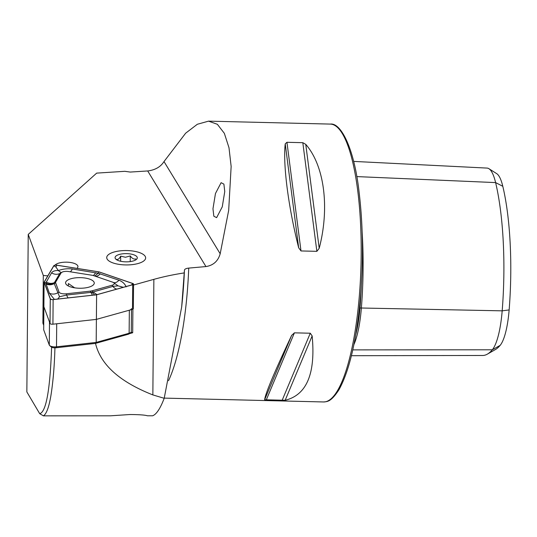 <?xml version="1.0" encoding="UTF-8"?>
<svg xmlns="http://www.w3.org/2000/svg" width="537" height="537" viewBox="0 0 537 537"><rect width="100%" height="100%" fill="white"/><g stroke="black" fill="none" stroke-linecap="round" stroke-linejoin="round"><path stroke-width="0.81" d="M362.146 232.018A137.647 33.784 91.4 0 1 361.354 308.258A57.15 14.029 91.4 0 1 353.883 344.647M215.458 193.521L212.967 208.792L213.833 216.21L216.619 217.653L222.271 206.812L224.755 191.541L223.895 184.131L221.11 182.681L215.458 193.521M43.739 323.167L42.886 323.093L43.302 275.468L28.233 234.407L26.85 391.916L39.698 413.671C46.142 412.04 50.116 389.781 51.619 346.895M130.478 264.788A19.46 7.189 0.5 0 0 145.641 257.914A19.46 7.189 0.5 0 0 121.892 250.692A19.46 7.189 0.5 0 0 106.729 257.572A19.46 7.189 0.5 0 0 130.478 264.788M77.12 268.406L77.664 267.48A11.673 4.316 0.5 0 0 77.932 266.58A11.673 4.316 0.5 0 0 63.681 262.251A11.673 4.316 0.5 0 0 55.056 265.177M28.233 234.407L96.667 173.122L124.826 171.31L130.222 172.062L147.702 170.961C155.193 170.028 160.63 166.9 164.007 161.563L185.654 133.189L197.334 124.269L208.551 121.147L217.364 124.295L224.345 133.324L228.997 147.762L231.145 166.45L228.681 210.376L220.183 253.766C218.076 261.123 213.33 265.392 205.946 266.567L188.729 268.097C186.084 268.413 184.661 269.091 184.453 270.124L184.238 272.91A144.54 53.418 0.5 0 0 153.871 279.354L133.552 285.013M319.2 248.309C329.825 207.698 324.402 165.725 305.754 144.352L302.814 142.681L286.946 142.298L285.228 143.856C282.878 164.725 288.309 206.698 298.673 247.812L301.002 250.947L316.864 251.329L319.2 248.309L305.754 144.352M54.935 347.694C54.472 365.509 53.136 381.451 50.928 395.521C48.948 407.227 46.43 414.007 43.396 415.853L110.481 415.806L130.035 414.524C139.318 414.591 145.111 415.014 147.413 415.779L152.595 415.779C156.381 414.443 160.248 408.623 164.201 398.3L181.674 306.969L184.238 272.91M42.886 323.093L43.725 325.375M129.35 333.692L132.686 332.759L131.068 332.202M43.396 415.853L39.698 413.671M164.201 398.3L152.85 394.91C119.509 381.76 100.379 364.502 95.458 343.13M132.686 332.759L132.894 309.178M43.302 275.468L47.813 275.864M285.167 400.273C306.721 395.017 315.716 373.564 312.151 335.914L310.279 333.222L294.41 332.839L291.625 335.417C274.192 372.564 265.197 394.017 264.634 399.776L285.167 400.273L312.151 335.914M502.8 186.299L495.604 182.593A133.968 32.885 91.4 0 1 502.182 310.836A53.478 13.123 91.4 0 1 492.308 349.788A133.968 32.885 91.4 0 1 487.334 354.151L495.362 349.58A129.155 31.703 91.4 0 0 500.148 345.372A48.659 11.942 91.4 0 0 509.136 309.93A129.155 31.703 91.4 0 0 502.8 186.299A48.659 11.942 -88.6 0 0 496.718 173.652L488.925 168.705A53.478 13.123 -88.6 0 0 487.106 168.088L353.614 161.402M487.334 354.151A133.968 32.885 91.4 0 1 482.703 355.474L351.413 355.709M356.776 176.592L495.604 182.593A53.478 13.123 -88.6 0 0 488.925 168.705M95.385 343.412L96.19 342.418L129.135 333.242A5.558 2.054 0.5 0 0 130.827 332.457L129.283 333.745A3.893 1.436 -179.5 0 1 128.101 334.296L95.385 343.412L55.982 347.775A3.893 1.436 -179.5 0 1 52.72 347.593A3.893 1.436 -179.5 0 1 51.216 346.936L49.699 345.613A5.558 2.054 0.5 0 0 51.841 346.56A5.558 2.054 0.5 0 0 56.499 346.815L96.19 342.418L96.391 319.381L129.336 310.205A5.558 2.054 0.5 0 0 131.491 308.607M49.297 345.076L49.505 322.039L43.886 306.741L43.685 329.778L49.297 345.076A5.558 2.054 0.5 0 0 49.699 345.613M55.982 347.775L56.499 346.815L56.707 323.777L96.391 319.381L96.606 294.793L132.699 284.744A2.222 0.819 0.5 0 0 133.559 284.1A2.222 0.819 0.5 0 0 132.834 283.489L99.05 271.89L56.808 265.177A2.222 0.819 0.5 0 0 53.787 265.741L44.101 282.153L50.256 298.914A2.222 0.819 0.5 0 0 50.505 299.196A2.222 0.819 0.5 0 0 53.136 299.606L96.606 294.793M130.827 332.457A5.558 2.054 0.5 0 0 131.29 331.644L131.484 309.607M50.599 299.176A2.114 0.779 0.5 0 0 50.921 299.344A2.114 0.779 0.5 0 0 53.103 299.565L96.553 294.759L132.626 284.711A2.114 0.779 0.5 0 0 132.861 284.637A2.114 0.779 0.5 0 0 132.753 283.516L98.989 271.923L56.761 265.218A2.114 0.779 0.5 0 0 53.901 265.748L44.215 282.153L50.364 298.908A2.114 0.779 0.5 0 0 50.599 299.176M92.532 280.522A14.345 5.303 0.5 0 0 76.422 277.777A14.345 5.303 0.5 0 0 65.574 282.818A14.345 5.303 0.5 0 0 67.306 285.369A14.345 5.303 0.5 0 0 83.416 288.114A14.345 5.303 0.5 0 0 94.264 283.073A14.345 5.303 0.5 0 0 92.532 280.522M44.101 282.153L43.886 306.741L50.035 323.502A2.222 0.819 0.5 0 0 50.283 323.784A2.222 0.819 0.5 0 0 52.921 324.194L96.391 319.381L132.478 309.332A2.222 0.819 0.5 0 0 133.344 308.688L133.559 284.1M55.626 282.764L59.043 292.061A5.558 2.054 0.5 0 0 66.246 293.799L90.364 291.128A5.558 2.054 0.5 0 0 92.075 290.812L112.099 285.234A5.558 2.054 0.5 0 0 112.736 282.2A5.558 2.054 0.5 0 0 112.434 282.086L93.686 275.656A5.558 2.054 0.5 0 0 92.055 275.259L68.615 271.541A5.558 2.054 0.5 0 0 62.493 271.97A5.558 2.054 0.5 0 0 61.077 272.944L55.707 282.053A5.558 2.054 0.5 0 0 55.626 282.764L54.244 283.57L59.533 296.76L66.662 295.035L66.246 293.799M54.412 299.424L49.397 293.222L45.779 283.019L51.565 272.856C52.76 271.172 55.022 270.406 58.338 270.554L55.955 267.064L56.761 265.218M60.996 272.541L58.338 270.554C63.01 268.909 67.662 268.386 72.294 268.983L98.137 273.239L98.989 271.923M62.493 271.97L59.714 273.575L54.103 283.167C51.324 284.482 48.552 284.435 45.779 283.019L44.215 282.153M94.928 275.897L98.137 273.239L118.966 280.22C122.523 281.603 124.92 283.818 126.155 286.879M54.103 283.167L54.244 283.57A8.337 7.672 -20.2 0 1 45.981 283.919M68.28 297.887A8.337 2.383 -96.3 0 1 66.662 295.035L91.934 292.276L112.945 286.389L118.033 285.832L113.361 282.462C115.22 283.086 117.086 282.341 118.966 280.22M112.736 282.2L113.515 282.522M123.329 287.302L118.033 285.832M59.533 296.76L57.64 299.069M94.854 295.162L91.934 292.276M68.306 285.966L68.394 283.536L74.482 287.731L75.502 287.953M127.793 264.922A19.46 7.189 -179.5 0 1 108.36 254.726A19.46 7.189 -179.5 0 1 124.577 250.564A19.46 7.189 -179.5 0 1 144.064 255.041A19.46 7.189 -179.5 0 1 127.793 264.922M135.767 258.901C133.941 259.485 132.109 258.498 130.283 255.941L125.47 257.25L120.684 256.162C119.315 258.774 117.945 259.834 116.576 259.344M125.262 253.639A11.116 4.108 -179.5 0 1 136.371 259.465A11.116 4.108 -179.5 0 1 127.101 261.841A11.116 4.108 -179.5 0 1 115.972 259.284A11.116 4.108 -179.5 0 1 125.262 253.639M120.637 261.257L120.684 256.162M130.229 261.6L130.283 255.941M509.136 309.93L502.182 310.836L359.441 307.976M323.576 401.958C327.395 401.595 330.973 401.971 338.948 389.775C349.661 370.362 356.91 338.639 360.696 294.591C363.468 258.579 362.952 224.587 359.146 192.608C354.413 149.165 341.123 122.416 330.282 124.087A138.976 34.113 91.4 0 1 359.421 294.84A138.976 34.113 91.4 0 1 323.576 401.958L164.248 398.112M181.674 306.969L181.667 307.03A143.097 35.127 -88.6 0 0 181.741 306.358A143.097 35.127 -88.6 0 0 183.144 291.504A143.097 35.127 -88.6 0 0 184.453 270.124M168.531 380.699A138.976 34.113 -88.6 0 0 187.386 290.685A138.976 34.113 -88.6 0 0 188.729 268.097M152.85 394.91L153.871 279.354M147.702 170.961L205.946 266.567M500.148 345.372L492.308 349.788L352.775 349.882M361.287 286.456A136.559 33.516 91.4 0 1 359.991 307.983A56.063 13.761 91.4 0 1 355.762 334.632M316.864 251.329L302.814 142.681M301.002 250.947L286.946 142.298M298.673 247.812L285.228 143.856M282.073 400.488L310.279 333.222M266.204 400.105L294.41 332.839M264.634 399.776L291.625 335.417M164.007 161.563L220.183 253.766M128.101 334.296L129.135 333.242L129.336 310.205M50.035 323.502L50.256 298.914M132.478 309.332L132.699 284.744M52.921 324.194L53.136 299.606M55.955 267.064L53.901 265.748M131.484 285.026L132.753 283.516M51.592 299.525L50.364 298.908M49.397 293.222C52.136 294.471 54.895 294.357 57.66 292.866L59.043 292.061M46.189 281.959C48.894 283.57 51.612 283.811 54.338 282.677L55.707 282.053M51.565 272.856A8.337 7.578 30.6 0 0 59.714 273.575L61.077 272.944M117.039 289.054A8.337 4.766 74.4 0 1 112.945 286.389L112.099 285.234M97.016 294.632L92.914 291.967L92.075 290.812M92.398 295.216L90.364 291.128M72.294 268.983A8.337 2.913 -81 0 1 70.199 271.789M95.734 272.709L93.472 275.582M100.224 273.789A8.337 5.189 -71.1 0 1 95.351 276.226M330.282 124.087L208.551 121.147M60.842 272.601L61.386 272.554"/></g></svg>
